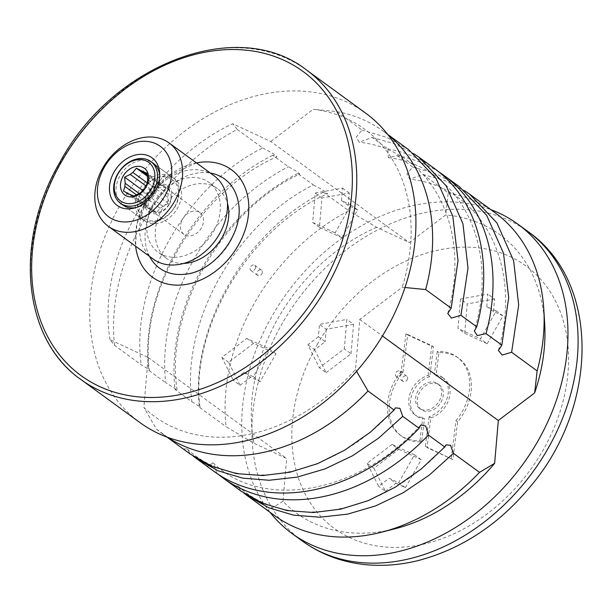 <?xml version="1.0" encoding="UTF-8"?>
<svg xmlns="http://www.w3.org/2000/svg" width="613" height="613" viewBox="0 0 613 613"><rect width="100%" height="100%" fill="white"/><g stroke="black" fill="none" stroke-linecap="round" stroke-linejoin="round"><path stroke-width="0.46" stroke-dasharray="3.06 2.3" d="M404.986 287.505L402.182 287.252L359.777 319.465L355.502 369.424A177.923 135.419 126.1 0 1 143.863 407.423L148.147 357.463L110.018 339.709L114.593 345.403L141.212 364.827C147.626 368.474 150.154 370.321 148.79 370.352L149.334 370.252C138.867 291.481 198.742 190.865 276.984 156.721L272.708 155.296L288.378 166.728L296.363 171.234L299.742 174.008L297.665 173.502L313.343 184.934C236.036 223.293 180.674 322.377 191.892 401.791L174.989 389.462L177.119 389.853L165.694 382.688A187.31 142.568 126.1 0 1 288.378 166.728M272.708 155.296C195.624 193.409 138.921 291.619 148.79 370.352L165.694 382.688M191.892 401.791C198.313 405.446 200.834 407.293 199.47 407.323L200.022 407.224C189.555 328.453 249.43 227.829 327.671 193.693L323.388 192.267L348.774 210.78A187.31 142.568 -53.9 0 0 226.09 426.74L254.004 443.306L286.677 458.516L283.007 501.327A172.422 131.236 -53.9 0 0 395.209 528.712M323.388 192.267C246.303 230.381 189.609 328.591 199.47 407.323L226.09 426.74M148.147 357.463L286.677 458.516M313.343 184.934L322.729 189.976L327.671 193.693M193.172 456.133L207.485 466.286L213.109 462.792L216.772 473.06L240.733 490.913M213.814 471.274A187.31 142.568 126.1 0 1 207.485 466.286M359.777 319.465L382.435 335.985M439.146 172.13A187.31 142.568 -53.9 0 0 397.086 155.648L388.358 157.641L387.799 148.875L372.168 137.473L359.08 142.224L356.207 137.082L362.038 130.079L336.69 111.597L313.228 109.29A177.923 135.419 126.1 0 1 402.182 287.252M397.086 155.648L412.718 167.05L406.894 174.054L409.76 179.195L422.855 174.444L448.195 192.926L445.697 214.956L409.361 242.556L376.689 227.346L348.774 210.78M110.018 339.709A177.923 135.419 126.1 0 1 232.702 123.757L270.823 141.503L409.361 242.556M270.823 141.503L313.228 109.29M114.593 345.403A187.31 142.568 -53.9 0 1 237.269 129.45L232.702 123.757M376.689 227.346A172.422 131.236 -53.9 0 0 254.004 443.306M261.828 273.85A3.226 2.452 -53.9 0 0 261.483 270.203A3.226 2.452 -53.9 0 0 257.598 271.367A3.226 2.452 -53.9 0 0 257.682 275.413A3.226 2.452 -53.9 0 0 261.828 273.85M240.097 385.271L250.64 377.263L260.111 381.677L275.965 353.77L253.544 343.334L228.603 362.275L240.097 385.271L233.338 380.336L243.882 372.329L253.361 376.742L269.207 348.843L246.786 338.399L221.845 357.348L233.338 380.336M341.855 237.783L357.708 209.884L348.23 205.47L349.295 193.049L321.948 197.961L319.434 227.346L341.855 237.783L335.096 232.856L350.95 204.949L341.472 200.543L342.537 188.122L315.189 193.034L312.676 222.412L335.096 232.856M388.06 134.868A187.31 142.568 -53.9 0 0 383.485 131.335A187.31 142.568 -53.9 0 0 336.69 111.597M355.502 369.424L356.567 371.294M167.472 437.276A187.31 142.568 -53.9 0 1 162.713 433.996A187.31 142.568 -53.9 0 1 156.376 429.008L143.863 407.423M297.665 173.502A187.31 142.568 -53.9 0 0 174.989 389.462M422.855 174.444L444.793 180.605L464.462 190.635M494.982 212.673A187.31 142.568 -53.9 0 0 448.195 192.926M237.269 129.45L262.655 147.963C185.356 186.321 129.987 285.405 141.212 364.827M372.168 137.473L394.113 143.634L413.783 153.664M387.799 148.875A187.31 142.568 126.1 0 1 434.586 168.621M216.772 473.06A187.31 142.568 -53.9 0 0 218.55 474.539M459.505 186.796L437.483 174.353L412.718 167.05M243.851 493.105L267.881 510.338A187.31 142.568 -53.9 0 0 274.21 515.334M156.376 429.008L190.053 453.942M544.681 323.794A172.422 131.236 -53.9 0 0 445.697 214.956M318.415 336.752L307.872 344.759L319.365 367.746L344.299 348.805L346.82 319.419L319.473 324.331L318.415 336.752L325.166 341.679L314.63 349.686L307.872 344.759M392.075 444.379L367.141 463.328L378.627 486.316L389.171 478.309L398.649 482.722L414.495 454.823L392.075 444.379L398.833 449.314L373.892 468.255L367.141 463.328M460.486 299.014L457.965 328.392L480.385 338.836L496.239 310.929L486.76 306.523L487.825 294.102L460.486 299.014L467.236 303.941L464.723 333.326L457.965 328.392M400.358 374.903A3.226 2.452 -53.9 0 0 400.013 371.256A3.226 2.452 -53.9 0 0 396.128 372.413A3.226 2.452 -53.9 0 0 396.213 376.466A3.226 2.452 -53.9 0 0 400.358 374.903M408.825 149.825L386.803 137.389L362.038 130.079M183.685 448.931L187.302 448.946L189.884 453.451M262.655 147.963L272.049 153.005L276.984 156.721M234.373 485.902L237.982 485.917L240.564 490.415M283.007 501.327L267.881 510.338M464.723 333.326L487.143 343.763L480.385 338.836M487.143 343.763L502.997 315.864L496.239 310.929M502.997 315.864L493.519 311.45L486.76 306.523M493.519 311.45L494.584 299.029L487.825 294.102M494.584 299.029L467.236 303.941M373.892 468.255L385.385 491.251L378.627 486.316M385.385 491.251L395.929 483.243L389.171 478.309M395.929 483.243L405.408 487.657L398.649 482.722M405.408 487.657L421.254 459.75L414.495 454.823M421.254 459.75L398.833 449.314M314.63 349.686L326.124 372.681L319.365 367.746M326.124 372.681L351.057 353.732L344.299 348.805M351.057 353.732L353.578 324.354L346.82 319.419M353.578 324.354L326.231 329.258L319.473 324.331M326.231 329.258L325.166 341.679M407.116 379.838A3.226 2.452 -53.9 0 0 406.771 376.183A3.226 2.452 -53.9 0 0 402.887 377.347A3.226 2.452 -53.9 0 0 402.971 381.393A3.226 2.452 -53.9 0 0 407.116 379.838M269.981 512.246A191.501 145.756 126.1 0 1 271.689 316.775A191.501 145.756 126.1 0 1 490.76 209.585M437.805 384.014A15.317 11.662 -53.9 0 0 420.212 391.339A15.317 11.662 -53.9 0 0 421.246 409.645A15.317 11.662 -53.9 0 0 439.697 404.143A15.317 11.662 -53.9 0 0 439.306 384.895A15.317 11.662 -53.9 0 0 437.805 384.014M442.287 377.279A23.21 17.67 -53.9 0 1 447.053 398.412A23.21 17.67 -53.9 0 1 429.146 416.618L430.832 417.851L427.069 447.597L452.9 459.627L457.627 421.943A48.281 36.749 -53.9 0 0 458.746 358.253A48.281 36.749 -53.9 0 0 438.931 352.697L436.058 375.83A23.21 17.67 -53.9 0 1 443.973 378.512L442.287 377.279A23.21 17.67 -53.9 0 0 434.372 374.597L436.058 375.83M430.832 417.851A23.21 17.67 -53.9 0 0 448.739 399.645A23.21 17.67 -53.9 0 0 443.973 378.512M414.848 414.794A23.21 17.67 -53.9 0 1 410.105 393.592A23.21 17.67 -53.9 0 1 428.119 375.417L429.813 376.65L433.483 346.943L407.653 334.913L402.963 372.528A48.281 36.749 -53.9 0 0 401.791 436.287A48.281 36.749 -53.9 0 0 421.621 441.85L424.495 418.71A23.21 17.67 -53.9 0 1 416.534 416.028L414.848 414.794A23.21 17.67 -53.9 0 0 422.801 417.476L424.495 418.71M429.813 376.65A23.21 17.67 -53.9 0 0 411.798 394.826A23.21 17.67 -53.9 0 0 416.534 416.028M436.119 382.78A15.317 11.662 -53.9 0 0 418.518 390.106A15.317 11.662 -53.9 0 0 419.56 408.419A15.317 11.662 -53.9 0 0 438.004 402.91A15.317 11.662 -53.9 0 0 437.613 383.661A15.317 11.662 -53.9 0 0 436.119 382.78M429.146 416.618L425.376 446.364L427.069 447.597M425.376 446.364L452.9 459.627M451.206 458.394L455.942 420.717L457.627 421.943M455.942 420.717A48.281 36.749 -53.9 0 0 457.06 357.027A48.281 36.749 -53.9 0 0 437.238 351.464L438.931 352.697M437.238 351.464L434.372 374.597M428.119 375.417L431.797 345.709L405.967 333.687L407.653 334.913M405.967 333.687L401.27 371.294L402.963 372.528M401.27 371.294A48.281 36.749 -53.9 0 0 400.097 435.054A48.281 36.749 -53.9 0 0 419.936 440.617L421.621 441.85M419.936 440.617L422.801 417.476M431.797 345.709L433.483 346.943M321.948 197.961L315.189 193.034M319.434 227.346L312.676 222.412M349.295 193.049L342.537 188.122M348.23 205.47L341.472 200.543M357.708 209.884L350.95 204.949M253.544 343.334L246.786 338.399M228.603 362.275L221.845 357.348M275.965 353.77L269.207 348.843M260.111 381.677L253.361 376.742M250.64 377.263L243.882 372.329M255.069 268.923A3.226 2.452 -53.9 0 0 254.724 265.276A3.226 2.452 -53.9 0 0 250.84 266.433A3.226 2.452 -53.9 0 0 250.924 270.486A3.226 2.452 -53.9 0 0 255.069 268.923M365.685 113.167A191.501 145.756 -53.9 0 0 119.642 205.868A191.501 145.756 -53.9 0 0 139.971 422.595M136.063 249.276A66.694 50.756 126.1 0 1 145.626 201.922A66.694 50.756 126.1 0 1 199.455 162.376M149.564 256.41A55.178 41.998 126.1 0 1 153.633 205.646A55.178 41.998 126.1 0 1 210.366 173.058M238.288 202.206A55.178 41.998 126.1 0 1 185.846 274.095M183.67 263.421A43.201 32.88 126.1 0 1 166.544 258.418A43.201 32.88 126.1 0 1 161.962 209.523A43.201 32.88 126.1 0 1 217.462 188.612A43.201 32.88 126.1 0 1 227.461 203.393M153.511 203.363A43.201 32.88 126.1 0 1 209.018 182.452A43.201 32.88 126.1 0 1 210.121 236.733A43.201 32.88 126.1 0 1 158.1 252.257A43.201 32.88 126.1 0 1 153.511 203.363M153.158 259.031A51.584 39.263 126.1 0 1 147.687 200.65A51.584 39.263 126.1 0 1 213.96 175.678M144.369 220.695A25.792 19.631 126.1 0 1 141.634 191.501A25.792 19.631 126.1 0 1 174.766 179.019A25.792 19.631 126.1 0 1 175.425 211.424A25.792 19.631 126.1 0 1 144.369 220.695L122.746 204.918A25.792 19.631 126.1 0 1 120.01 175.732A25.792 19.631 126.1 0 1 153.143 163.242L172.406 177.295A25.792 19.631 -53.9 0 0 141.342 186.559A25.792 19.631 -53.9 0 0 142.001 218.971A25.792 19.631 -53.9 0 0 175.142 206.481A25.792 19.631 -53.9 0 0 172.406 177.295M159.702 174.904A25.792 19.631 126.1 0 1 159.87 176.59A25.792 19.631 126.1 0 1 137.511 207.248A25.792 19.631 126.1 0 1 135.848 207.6M150.154 195.47A13.54 10.306 126.1 0 1 167.548 188.919A13.54 10.306 126.1 0 1 167.893 205.93A13.54 10.306 126.1 0 1 151.587 210.795A13.54 10.306 126.1 0 1 150.154 195.47M182.59 219.132A13.54 10.306 126.1 0 1 199.984 212.573A13.54 10.306 126.1 0 1 200.336 229.591A13.54 10.306 126.1 0 1 184.023 234.457A13.54 10.306 126.1 0 1 182.59 219.132M147.151 193.601L145.679 198.26A13.325 10.145 -53.9 0 0 145.411 201.37L145.963 207.508L149.066 208.688A13.325 10.145 -53.9 0 0 151.442 209.792L156.576 212.45L160.146 208.228A13.325 10.145 -53.9 0 0 162.79 206.229L168.383 203.485L167.832 197.348A13.325 10.145 -53.9 0 0 168.1 194.237L169.579 189.57L164.437 186.911A13.325 10.145 -53.9 0 0 162.07 185.808L158.959 184.628L153.365 187.371A13.325 10.145 -53.9 0 0 150.721 189.379L147.151 193.601L143.013 190.582M145.679 198.26L139.22 193.547M145.963 207.508L123.435 191.08M149.066 208.688L128.569 193.739M169.426 204.091A16.122 12.268 -53.9 0 0 159.48 184.176A16.122 12.268 -53.9 0 0 145.748 208.343A16.122 12.268 -53.9 0 0 169.426 204.091M174.812 206.596A23.861 18.16 -53.9 0 0 160.077 177.126A23.861 18.16 -53.9 0 0 139.764 212.887A23.861 18.16 -53.9 0 0 174.812 206.596M156.576 212.45L134.048 196.022M160.146 208.228L139.649 193.279M151.442 209.792L130.944 194.842M145.411 201.37L136.599 194.942M162.79 206.229L142.285 191.271M168.1 194.237L147.603 179.28M167.832 197.348L147.335 182.39M168.383 203.485L145.856 187.049M169.579 189.57L147.051 173.142M164.437 186.911L147.235 174.368M162.07 185.808L147.327 175.057M158.959 184.628L147.465 176.245M153.365 187.371L147.235 182.904M150.721 189.379L146.262 186.122M302.155 540.904A191.501 145.756 126.1 0 1 281.827 324.17A191.501 145.756 126.1 0 1 527.862 231.469M317.205 344.659A162.491 123.673 126.1 0 1 555.899 301.795A162.491 123.673 126.1 0 1 417.53 545.371A162.491 123.673 126.1 0 1 317.205 344.659M80.839 379.462A191.501 145.756 126.1 0 1 60.511 162.736A191.501 145.756 126.1 0 1 306.554 70.035M162.713 433.996L166.943 437.084M383.485 131.335L387.715 134.423M447.758 313.458C472.546 227.584 430.801 149.541 359.08 142.224M498.438 350.429C523.226 264.548 481.481 186.513 409.76 179.195M187.302 448.946C236.541 495.71 333.985 478.094 395.4 407.867M237.982 485.917C287.229 532.682 384.665 515.058 446.088 444.831M388.358 157.641C459.635 166.123 500.2 245.185 474.332 330.989M213.109 462.792C261.506 510.522 358.712 494.43 420.87 424.947M177.119 389.853C164.422 312.193 221.868 210.474 299.742 174.008M396.213 376.466L402.971 381.393M400.013 371.256L406.771 376.183M439.306 384.895L437.613 383.661M421.246 409.645L419.56 408.419M458.746 358.253L457.06 357.027M401.791 436.287L400.097 435.054M250.924 270.486L257.682 275.413M254.724 265.276L261.483 270.203M196.413 162.882L167.671 176.215L145.542 201.708L136.898 223.875L135.611 246.227M217.462 188.612L209.018 182.452M166.544 258.418L158.1 252.257M159.87 176.59L159.656 173.05M137.511 207.248L134.071 208.121M174.766 179.019L153.143 163.242M199.984 212.573L167.548 188.919M184.023 234.457L151.587 210.795M122.746 204.918L142.001 218.971"/><path stroke-width="0.92" d="M196.191 458.417L218.067 470.784L242.725 478.132L269.153 480.263L296.968 477.152L324.928 468.937L352.552 455.743L378.612 438.134L402.741 416.342L419.116 428.28A187.31 142.568 126.1 0 1 213.814 471.274L193.172 456.133M404.986 287.505L425.644 289.551L451.176 308.178L447.758 313.458L451.444 318.101L460.93 315.289L476.745 326.829L474.332 330.989L477.297 335.602L486.04 333.61L501.855 345.142L498.438 350.429L502.131 355.073L511.617 352.26L537.141 370.888A187.31 142.568 -53.9 0 0 543.823 309.619A187.31 142.568 -53.9 0 0 494.982 212.673L469.642 194.191L496.859 222.818L513.64 260.747L518.682 305.036L511.617 352.26M382.435 335.985L498.308 420.51L534.643 392.91L537.141 370.888M425.644 289.551A187.31 142.568 -53.9 0 0 388.06 134.868M356.567 371.294L368.007 391.002L394.098 410.036L370.382 432.165L344.759 450.118L317.634 463.643L290.102 472.179L262.671 475.55L236.495 473.611L211.983 466.347L190.053 453.942L166.943 437.084M167.472 437.276A187.31 142.568 -53.9 0 0 368.007 391.002M464.462 190.635L469.642 194.191M413.783 153.664L418.963 157.219L446.18 185.846L462.953 223.776L467.995 268.073L460.93 315.289M418.963 157.219L434.586 168.621A187.31 142.568 126.1 0 1 476.745 326.829M218.55 474.539A187.31 142.568 -53.9 0 0 223.109 478.056L240.733 490.913L262.671 503.319L287.183 510.575L313.35 512.522L340.782 509.15L368.313 500.614L395.446 487.09L421.062 469.137L444.777 447L428.403 435.061L425.744 425.997L420.87 424.947L419.116 428.28M223.109 478.056A187.31 142.568 -53.9 0 0 428.403 435.061M501.855 345.142L508.698 297.566L503.503 253.215L486.668 215.339L459.505 186.796L443.881 175.395A187.31 142.568 -53.9 0 0 439.146 172.13M486.04 333.61A187.31 142.568 -53.9 0 0 443.881 175.395M243.851 493.105L246.878 495.388L268.755 507.756L293.412 515.104L319.84 517.226L347.648 514.123L375.608 505.909L403.231 492.714L429.292 475.106L453.428 453.314L479.512 472.339L494.645 463.328L498.308 420.51M246.878 495.388L274.21 515.334A187.31 142.568 -53.9 0 0 381.439 532.23A187.31 142.568 -53.9 0 0 479.512 472.339M381.439 532.23L395.209 528.712A172.422 131.236 -53.9 0 0 494.645 463.328M534.643 392.91A172.422 131.236 -53.9 0 0 544.681 323.794L543.823 309.619M451.176 308.178L458.018 260.602L452.815 216.243L435.989 178.368L408.825 149.825L387.715 134.423M402.741 416.342L399.891 408.327L395.4 407.867L394.098 410.036M453.428 453.314L450.578 445.299L446.08 444.831L444.777 447M490.76 209.585A191.501 145.756 126.1 0 1 517.732 224.074A191.501 145.756 126.1 0 1 522.628 464.685A191.501 145.756 126.1 0 1 292.018 533.509A191.501 145.756 126.1 0 1 269.981 512.246M80.839 379.462L139.971 422.595A191.501 145.756 -53.9 0 0 386.014 329.894A191.501 145.756 -53.9 0 0 365.685 113.167L306.554 70.035A191.501 145.756 126.1 0 1 311.45 310.645A191.501 145.756 126.1 0 1 80.839 379.462C22.543 339.158 13.501 241.047 59.951 162.184C112.853 63.568 238.403 16.091 306.554 70.035M196.413 162.882L199.455 162.376A66.694 50.756 126.1 0 1 248.786 209.608A66.694 50.756 126.1 0 1 196.099 281.827A66.694 50.756 126.1 0 1 136.063 249.276L135.611 246.227M210.366 173.058A55.178 41.998 126.1 0 1 238.288 202.206C244.916 231.017 215.293 271.613 185.846 274.095A55.178 41.998 126.1 0 1 149.564 256.41M227.461 203.393A43.201 32.88 126.1 0 1 183.67 263.421M169.111 142.967L213.96 175.678A51.584 39.263 126.1 0 1 215.278 240.495A51.584 39.263 126.1 0 1 153.158 259.031L108.309 226.312A51.584 39.263 126.1 0 1 102.838 167.939A51.584 39.263 126.1 0 1 169.111 142.967A51.584 39.263 126.1 0 1 170.429 207.776A51.584 39.263 126.1 0 1 108.309 226.312M104.195 167.472A43.669 33.24 126.1 0 1 168.345 155.955A43.669 33.24 126.1 0 1 131.159 221.423A43.669 33.24 126.1 0 1 104.195 167.472M114.041 172.061A29.516 22.466 126.1 0 1 141.427 154.346A29.516 22.466 126.1 0 1 159.656 173.05A29.516 22.466 126.1 0 1 134.071 208.121A29.516 22.466 126.1 0 1 112.133 199.708A29.516 22.466 126.1 0 1 114.041 172.061M150.783 161.518A25.792 19.631 -53.9 0 0 119.719 170.789A25.792 19.631 -53.9 0 0 120.378 203.194A25.792 19.631 -53.9 0 0 153.518 190.712A25.792 19.631 -53.9 0 0 150.783 161.518L153.143 163.242A25.792 19.631 126.1 0 1 159.702 174.904M135.848 207.6A25.792 19.631 126.1 0 1 122.746 204.918L120.378 203.194M143.013 190.582L124.623 177.165L130.224 174.421A13.325 10.145 -53.9 0 1 132.86 172.422L136.431 168.2L141.565 170.858A13.325 10.145 -53.9 0 1 143.94 171.962L147.051 173.142L147.603 179.28A13.325 10.145 -53.9 0 1 147.335 182.39L145.856 187.049L142.285 191.271A13.325 10.145 -53.9 0 1 139.649 193.279L134.048 196.022L130.944 194.842A13.325 10.145 -53.9 0 1 128.569 193.739L123.435 191.08L124.914 186.421A13.325 10.145 -53.9 0 1 125.175 183.31L124.623 177.165M139.22 193.547L125.175 183.31M146.078 186.98A16.551 12.597 -53.9 0 0 135.856 166.529A16.551 12.597 -53.9 0 0 121.765 191.34A16.551 12.597 -53.9 0 0 146.078 186.98M136.599 194.942L124.914 186.421M147.235 174.368L143.94 171.962M147.327 175.057L141.565 170.858M147.465 176.245L136.431 168.2M147.235 182.904L132.86 172.422M146.262 186.122L130.224 174.421M151.158 189.34A23.861 18.16 -53.9 0 0 136.431 159.87A23.861 18.16 -53.9 0 0 116.11 195.639A23.861 18.16 -53.9 0 0 151.158 189.34M517.732 224.074L527.862 231.469A191.501 145.756 126.1 0 1 532.766 472.079A191.501 145.756 126.1 0 1 302.155 540.904L292.018 533.509M61.062 162.545A188.283 143.304 126.1 0 1 337.64 112.884A188.283 143.304 126.1 0 1 177.31 395.117A188.283 143.304 126.1 0 1 61.062 162.545M527.862 231.469C601.016 282.386 598.234 406.618 530.758 486.055C499.419 524.077 462.056 548.865 418.648 560.435C401.76 564.665 385.056 566.159 368.543 564.918C343.786 562.949 321.656 554.949 302.155 540.904"/></g></svg>

